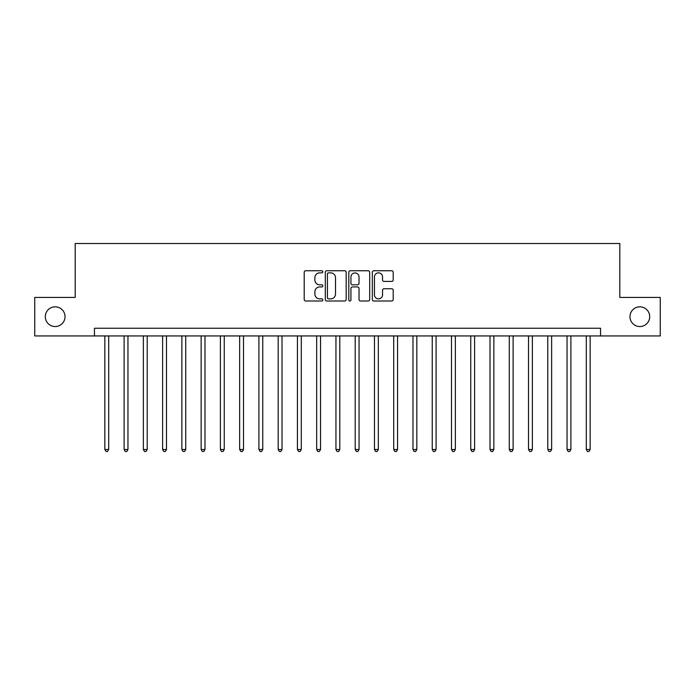 <?xml version="1.0" encoding="UTF-8"?>
<svg xmlns="http://www.w3.org/2000/svg" width="695" height="695" viewBox="0 0 695 695"><rect width="100%" height="100%" fill="white"/><g stroke="black" fill="none" stroke-linecap="round" stroke-linejoin="round"><path stroke-width="1.04" d="M322.854 271.815A1.06 1.06 0 0 0 321.794 270.755L305.722 270.755A1.512 1.512 0 0 0 304.21 272.266L304.21 299.484A1.512 1.512 0 0 0 305.722 300.996L321.794 300.996A1.06 1.06 0 0 0 322.854 299.936A1.06 1.06 0 0 0 321.794 298.876L319.709 298.876A4.839 4.839 0 0 1 314.87 294.037L314.87 291.77A4.839 4.839 0 0 1 319.709 286.931L321.794 286.931A1.06 1.06 0 0 0 322.854 285.871A1.06 1.06 0 0 0 321.794 284.82L319.709 284.82A4.839 4.839 0 0 1 314.87 279.981L314.87 277.705A4.839 4.839 0 0 1 319.709 272.866L321.794 272.866A1.06 1.06 0 0 0 322.854 271.815M629.974 316.685A9.86 9.86 0 0 0 639.834 326.546A9.86 9.86 0 0 0 649.695 316.685A9.86 9.86 0 0 0 639.834 306.825A9.86 9.86 0 0 0 629.974 316.685M45.305 316.685A9.86 9.86 0 0 0 55.166 326.546A9.86 9.86 0 0 0 65.026 316.685A9.86 9.86 0 0 0 55.166 306.825A9.86 9.86 0 0 0 45.305 316.685M391.693 281.414A1.512 1.512 0 0 0 393.205 279.903L393.205 272.266A1.512 1.512 0 0 0 391.693 270.755L373.849 270.755A1.512 1.512 0 0 0 372.338 272.266L372.338 299.484A1.512 1.512 0 0 0 373.849 300.996L391.693 300.996A1.512 1.512 0 0 0 393.205 299.484L393.205 290.258A1.512 1.512 0 0 0 391.693 288.746L384.057 288.746A1.512 1.512 0 0 0 382.545 290.258L382.545 294.836A4.048 4.048 0 0 1 378.497 298.876A4.048 4.048 0 0 1 374.457 294.836L374.457 276.914A4.048 4.048 0 0 1 378.497 272.866A4.048 4.048 0 0 1 382.545 276.914L382.545 279.903A1.512 1.512 0 0 0 384.057 281.414L391.693 281.414M94.451 335.946L34.75 335.946L34.75 297.425L75.19 297.425L75.19 243.511L619.81 243.511L619.81 297.425L660.25 297.425L660.25 335.946L600.549 335.946L600.549 328.24L94.451 328.24L94.451 335.946L600.549 335.946M346.18 272.266A1.512 1.512 0 0 0 344.668 270.755L326.824 270.755A1.512 1.512 0 0 0 325.312 272.266L325.312 299.484A1.512 1.512 0 0 0 326.824 300.996L344.668 300.996A1.512 1.512 0 0 0 346.18 299.484L346.18 272.266M350.332 270.755L368.176 270.755A1.512 1.512 0 0 1 369.688 272.266L369.688 299.484A1.512 1.512 0 0 1 368.176 300.996L360.54 300.996A1.512 1.512 0 0 1 359.028 299.484L359.028 288.442A1.512 1.512 0 0 0 357.517 286.931L352.452 286.931A1.512 1.512 0 0 0 350.94 288.442L350.94 299.936A1.06 1.06 0 0 1 349.88 300.996A1.06 1.06 0 0 1 348.82 299.936L348.82 272.266A1.512 1.512 0 0 1 350.332 270.755M328.483 272.866A1.06 1.06 0 0 0 327.423 273.926L327.423 297.825A1.06 1.06 0 0 0 328.483 298.876L330.672 298.876A4.839 4.839 0 0 0 335.511 294.037L335.511 277.705A4.839 4.839 0 0 0 330.672 272.866L328.483 272.866M359.028 276.992A4.048 4.048 0 0 0 354.989 272.944A4.048 4.048 0 0 0 350.94 276.992L350.94 283.299A1.512 1.512 0 0 0 352.452 284.82L357.517 284.82A1.512 1.512 0 0 0 359.028 283.299L359.028 276.992M104.849 335.946L104.849 449.491L108.698 449.491L108.698 335.946M108.698 449.491L107.543 451.489L106.005 451.489L104.849 449.491M124.11 335.946L124.11 449.491L127.958 449.491L127.958 335.946M127.958 449.491L126.803 451.489L125.265 451.489L124.11 449.491M143.361 335.946L143.361 449.491L147.218 449.491L147.218 335.946M147.218 449.491L146.063 451.489L144.517 451.489L143.361 449.491M162.621 335.946L162.621 449.491L166.479 449.491L166.479 335.946M166.479 449.491L165.323 451.489L163.777 451.489L162.621 449.491M181.882 335.946L181.882 449.491L185.73 449.491L185.73 335.946M185.73 449.491L184.575 451.489L183.037 451.489L181.882 449.491M201.142 335.946L201.142 449.491L204.99 449.491L204.99 335.946M204.99 449.491L203.835 451.489L202.297 451.489L201.142 449.491M220.393 335.946L220.393 449.491L224.25 449.491L224.25 335.946M224.25 449.491L223.095 451.489L221.549 451.489L220.393 449.491M239.653 335.946L239.653 449.491L243.511 449.491L243.511 335.946M243.511 449.491L242.355 451.489L240.809 451.489L239.653 449.491M258.914 335.946L258.914 449.491L262.762 449.491L262.762 335.946M262.762 449.491L261.607 451.489L260.069 451.489L258.914 449.491M278.174 335.946L278.174 449.491L282.022 449.491L282.022 335.946M282.022 449.491L280.867 451.489L279.329 451.489L278.174 449.491M297.425 335.946L297.425 449.491L301.283 449.491L301.283 335.946M301.283 449.491L300.127 451.489L298.581 451.489L297.425 449.491M316.685 335.946L316.685 449.491L320.543 449.491L320.543 335.946M320.543 449.491L319.387 451.489L317.841 451.489L316.685 449.491M335.946 335.946L335.946 449.491L339.794 449.491L339.794 335.946M339.794 449.491L338.639 451.489L337.101 451.489L335.946 449.491M355.206 335.946L355.206 449.491L359.054 449.491L359.054 335.946M359.054 449.491L357.899 451.489L356.361 451.489L355.206 449.491M374.457 335.946L374.457 449.491L378.315 449.491L378.315 335.946M378.315 449.491L377.159 451.489L375.613 451.489L374.457 449.491M393.717 335.946L393.717 449.491L397.575 449.491L397.575 335.946M397.575 449.491L396.419 451.489L394.873 451.489L393.717 449.491M412.978 335.946L412.978 449.491L416.826 449.491L416.826 335.946M416.826 449.491L415.671 451.489L414.133 451.489L412.978 449.491M432.238 335.946L432.238 449.491L436.086 449.491L436.086 335.946M436.086 449.491L434.931 451.489L433.393 451.489L432.238 449.491M451.489 335.946L451.489 449.491L455.347 449.491L455.347 335.946M455.347 449.491L454.191 451.489L452.645 451.489L451.489 449.491M470.75 335.946L470.75 449.491L474.607 449.491L474.607 335.946M474.607 449.491L473.451 451.489L471.905 451.489L470.75 449.491M490.01 335.946L490.01 449.491L493.858 449.491L493.858 335.946M493.858 449.491L492.703 451.489L491.165 451.489L490.01 449.491M509.27 335.946L509.27 449.491L513.119 449.491L513.119 335.946M513.119 449.491L511.963 451.489L510.425 451.489L509.27 449.491M528.521 335.946L528.521 449.491L532.379 449.491L532.379 335.946M532.379 449.491L531.223 451.489L529.677 451.489L528.521 449.491M547.782 335.946L547.782 449.491L551.639 449.491L551.639 335.946M551.639 449.491L550.483 451.489L548.937 451.489L547.782 449.491M567.042 335.946L567.042 449.491L570.89 449.491L570.89 335.946M570.89 449.491L569.735 451.489L568.197 451.489L567.042 449.491M586.302 335.946L586.302 449.491L590.151 449.491L590.151 335.946M590.151 449.491L588.995 451.489L587.457 451.489L586.302 449.491"/></g></svg>
